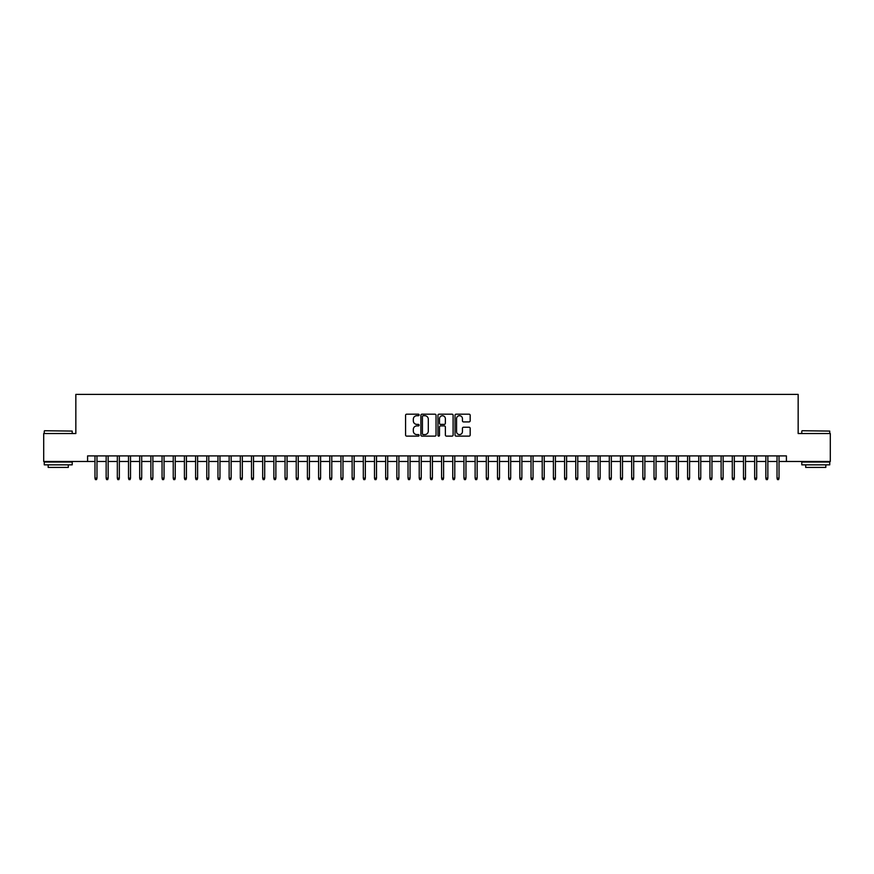<?xml version="1.0" encoding="UTF-8"?>
<svg xmlns="http://www.w3.org/2000/svg" width="874" height="874" viewBox="0 0 874 874"><rect width="100%" height="100%" fill="white"/><g stroke="black" fill="none" stroke-linecap="round" stroke-linejoin="round"><path stroke-width="1.31" d="M419.116 414.942A0.765 0.765 0 0 0 418.34 414.178L406.683 414.178A1.093 1.093 0 0 0 405.58 415.27L405.58 435.023A1.093 1.093 0 0 0 406.683 436.126L418.34 436.126A0.765 0.765 0 0 0 419.116 435.35A0.765 0.765 0 0 0 418.34 434.586L416.832 434.586A3.507 3.507 0 0 1 413.326 431.079L413.326 429.429A3.507 3.507 0 0 1 416.832 425.911L418.34 425.911A0.765 0.765 0 0 0 419.116 425.146A0.765 0.765 0 0 0 418.34 424.382L416.832 424.382A3.507 3.507 0 0 1 413.326 420.864L413.326 419.225A3.507 3.507 0 0 1 416.832 415.707L418.34 415.707A0.765 0.765 0 0 0 419.116 414.942M469.076 421.913A1.093 1.093 0 0 0 470.168 420.809L470.168 415.27A1.093 1.093 0 0 0 469.076 414.178L456.119 414.178A1.093 1.093 0 0 0 455.026 415.27L455.026 435.023A1.093 1.093 0 0 0 456.119 436.126L469.076 436.126A1.093 1.093 0 0 0 470.168 435.023L470.168 428.326A1.093 1.093 0 0 0 469.076 427.233L463.537 427.233A1.093 1.093 0 0 0 462.433 428.326L462.433 431.647A2.939 2.939 0 0 1 459.495 434.586A2.939 2.939 0 0 1 456.567 431.647L456.567 418.646A2.939 2.939 0 0 1 459.495 415.707A2.939 2.939 0 0 1 462.433 418.646L462.433 420.809A1.093 1.093 0 0 0 463.537 421.913L469.076 421.913M87.586 461.483L43.7 461.483L43.7 433.537L75.841 433.537L75.841 394.403L798.159 394.403L798.159 433.537L830.3 433.537L830.3 461.483L786.414 461.483L786.414 455.9L87.586 455.9L87.586 461.483L94.971 461.483M436.039 415.27A1.093 1.093 0 0 0 434.946 414.178L421.989 414.178A1.093 1.093 0 0 0 420.897 415.27L420.897 435.023A1.093 1.093 0 0 0 421.989 436.126L434.946 436.126A1.093 1.093 0 0 0 436.039 435.023L436.039 415.27M439.054 414.178L452.011 414.178A1.093 1.093 0 0 1 453.103 415.27L453.103 435.023A1.093 1.093 0 0 1 452.011 436.126L446.461 436.126A1.093 1.093 0 0 1 445.369 435.023L445.369 427.015A1.093 1.093 0 0 0 444.276 425.911L440.594 425.911A1.093 1.093 0 0 0 439.502 427.015L439.502 435.35A0.765 0.765 0 0 1 438.726 436.126A0.765 0.765 0 0 1 437.961 435.35L437.961 415.27A1.093 1.093 0 0 1 439.054 414.178M96.981 461.483L106.147 461.483M108.157 461.483L117.324 461.483M119.345 461.483L128.511 461.483M130.521 461.483L139.687 461.483M141.708 461.483L150.874 461.483M152.884 461.483L162.051 461.483M164.061 461.483L173.238 461.483M175.248 461.483L184.414 461.483M186.424 461.483L195.601 461.483M197.611 461.483L206.777 461.483M208.788 461.483L217.965 461.483M219.975 461.483L229.141 461.483M231.151 461.483L240.317 461.483M242.338 461.483L251.504 461.483M253.515 461.483L262.681 461.483M264.702 461.483L273.868 461.483M275.878 461.483L285.044 461.483M287.054 461.483L296.231 461.483M298.242 461.483L307.408 461.483M309.418 461.483L318.595 461.483M320.605 461.483L329.771 461.483M331.781 461.483L340.958 461.483M342.969 461.483L352.135 461.483M354.145 461.483L363.311 461.483M365.332 461.483L374.498 461.483M376.508 461.483L385.674 461.483M387.695 461.483L396.862 461.483M398.872 461.483L408.038 461.483M410.048 461.483L419.225 461.483M421.235 461.483L430.401 461.483M432.412 461.483L441.589 461.483M443.599 461.483L452.765 461.483M454.775 461.483L463.952 461.483M465.962 461.483L475.128 461.483M477.138 461.483L486.305 461.483M488.326 461.483L497.492 461.483M499.502 461.483L508.668 461.483M510.689 461.483L519.855 461.483M521.865 461.483L531.031 461.483M533.042 461.483L542.219 461.483M544.229 461.483L553.395 461.483M555.405 461.483L564.582 461.483M566.592 461.483L575.758 461.483M577.769 461.483L586.946 461.483M588.956 461.483L598.122 461.483M600.132 461.483L609.298 461.483M611.319 461.483L620.485 461.483M622.496 461.483L631.662 461.483M633.683 461.483L642.849 461.483M644.859 461.483L654.025 461.483M656.035 461.483L665.212 461.483M667.223 461.483L676.389 461.483M678.399 461.483L687.576 461.483M689.586 461.483L698.752 461.483M700.762 461.483L709.939 461.483M711.949 461.483L721.116 461.483M723.126 461.483L732.292 461.483M734.313 461.483L743.479 461.483M745.489 461.483L754.655 461.483M756.676 461.483L765.842 461.483M767.853 461.483L777.019 461.483M779.029 461.483L786.414 461.483M423.202 415.707A0.765 0.765 0 0 0 422.426 416.483L422.426 433.821A0.765 0.765 0 0 0 423.202 434.586L424.786 434.586A3.507 3.507 0 0 0 428.304 431.079L428.304 419.225A3.507 3.507 0 0 0 424.786 415.707L423.202 415.707M445.369 418.701A2.939 2.939 0 0 0 442.43 415.762A2.939 2.939 0 0 0 439.502 418.701L439.502 423.278A1.093 1.093 0 0 0 440.594 424.382L444.276 424.382A1.093 1.093 0 0 0 445.369 423.278L445.369 418.701M94.971 478.144L95.408 479.597L96.533 479.597L96.981 478.144L94.971 478.144L94.971 455.9M96.981 478.144L96.981 455.9M44.596 430.74L72.214 431.079L44.596 430.74M58.23 464.837L44.257 464.837L44.257 462.051L72.214 462.051L72.214 464.837L58.23 464.837M68.303 464.837L68.303 467.415L48.168 467.415L48.168 464.837M802.124 430.74L829.743 431.079L802.124 430.74M815.77 464.837L801.786 464.837L801.786 462.051L829.743 462.051L829.743 464.837L815.77 464.837M825.832 464.837L825.832 467.415L805.697 467.415L805.697 464.837M106.147 478.144L106.595 479.597L107.71 479.597L108.157 478.144L106.147 478.144L106.147 455.9M108.157 478.144L108.157 455.9M117.324 478.144L117.772 479.597L118.897 479.597L119.345 478.144L117.324 478.144L117.324 455.9M119.345 478.144L119.345 455.9M128.511 478.144L128.959 479.597L130.073 479.597L130.521 478.144L128.511 478.144L128.511 455.9M130.521 478.144L130.521 455.9M139.687 478.144L140.135 479.597L141.26 479.597L141.708 478.144L139.687 478.144L139.687 455.9M141.708 478.144L141.708 455.9M150.874 478.144L151.322 479.597L152.437 479.597L152.884 478.144L150.874 478.144L150.874 455.9M152.884 478.144L152.884 455.9M162.051 478.144L162.498 479.597L163.624 479.597L164.061 478.144L162.051 478.144L162.051 455.9M164.061 478.144L164.061 455.9M173.238 478.144L173.686 479.597L174.8 479.597L175.248 478.144L173.238 478.144L173.238 455.9M175.248 478.144L175.248 455.9M184.414 478.144L184.862 479.597L185.976 479.597L186.424 478.144L184.414 478.144L184.414 455.9M186.424 478.144L186.424 455.9M195.601 478.144L196.049 479.597L197.163 479.597L197.611 478.144L195.601 478.144L195.601 455.9M197.611 478.144L197.611 455.9M206.777 478.144L207.225 479.597L208.34 479.597L208.788 478.144L206.777 478.144L206.777 455.9M208.788 478.144L208.788 455.9M217.965 478.144L218.402 479.597L219.527 479.597L219.975 478.144L217.965 478.144L217.965 455.9M219.975 478.144L219.975 455.9M229.141 478.144L229.589 479.597L230.703 479.597L231.151 478.144L229.141 478.144L229.141 455.9M231.151 478.144L231.151 455.9M240.317 478.144L240.765 479.597L241.89 479.597L242.338 478.144L240.317 478.144L240.317 455.9M242.338 478.144L242.338 455.9M251.504 478.144L251.952 479.597L253.067 479.597L253.515 478.144L251.504 478.144L251.504 455.9M253.515 478.144L253.515 455.9M262.681 478.144L263.129 479.597L264.254 479.597L264.702 478.144L262.681 478.144L262.681 455.9M264.702 478.144L264.702 455.9M273.868 478.144L274.316 479.597L275.43 479.597L275.878 478.144L273.868 478.144L273.868 455.9M275.878 478.144L275.878 455.9M285.044 478.144L285.492 479.597L286.617 479.597L287.054 478.144L285.044 478.144L285.044 455.9M287.054 478.144L287.054 455.9M296.231 478.144L296.679 479.597L297.794 479.597L298.242 478.144L296.231 478.144L296.231 455.9M298.242 478.144L298.242 455.9M307.408 478.144L307.856 479.597L308.97 479.597L309.418 478.144L307.408 478.144L307.408 455.9M309.418 478.144L309.418 455.9M318.595 478.144L319.043 479.597L320.157 479.597L320.605 478.144L318.595 478.144L318.595 455.9M320.605 478.144L320.605 455.9M329.771 478.144L330.219 479.597L331.333 479.597L331.781 478.144L329.771 478.144L329.771 455.9M331.781 478.144L331.781 455.9M340.958 478.144L341.395 479.597L342.521 479.597L342.969 478.144L340.958 478.144L340.958 455.9M342.969 478.144L342.969 455.9M352.135 478.144L352.583 479.597L353.697 479.597L354.145 478.144L352.135 478.144L352.135 455.9M354.145 478.144L354.145 455.9M363.311 478.144L363.759 479.597L364.884 479.597L365.332 478.144L363.311 478.144L363.311 455.9M365.332 478.144L365.332 455.9M374.498 478.144L374.946 479.597L376.06 479.597L376.508 478.144L374.498 478.144L374.498 455.9M376.508 478.144L376.508 455.9M385.674 478.144L386.122 479.597L387.248 479.597L387.695 478.144L385.674 478.144L385.674 455.9M387.695 478.144L387.695 455.9M396.862 478.144L397.309 479.597L398.424 479.597L398.872 478.144L396.862 478.144L396.862 455.9M398.872 478.144L398.872 455.9M408.038 478.144L408.486 479.597L409.611 479.597L410.048 478.144L408.038 478.144L408.038 455.9M410.048 478.144L410.048 455.9M419.225 478.144L419.673 479.597L420.787 479.597L421.235 478.144L419.225 478.144L419.225 455.9M421.235 478.144L421.235 455.9M430.401 478.144L430.849 479.597L431.964 479.597L432.412 478.144L430.401 478.144L430.401 455.9M432.412 478.144L432.412 455.9M441.589 478.144L442.036 479.597L443.151 479.597L443.599 478.144L441.589 478.144L441.589 455.9M443.599 478.144L443.599 455.9M452.765 478.144L453.213 479.597L454.327 479.597L454.775 478.144L452.765 478.144L452.765 455.9M454.775 478.144L454.775 455.9M463.952 478.144L464.389 479.597L465.514 479.597L465.962 478.144L463.952 478.144L463.952 455.9M465.962 478.144L465.962 455.9M475.128 478.144L475.576 479.597L476.691 479.597L477.138 478.144L475.128 478.144L475.128 455.9M477.138 478.144L477.138 455.9M486.305 478.144L486.752 479.597L487.878 479.597L488.326 478.144L486.305 478.144L486.305 455.9M488.326 478.144L488.326 455.9M497.492 478.144L497.94 479.597L499.054 479.597L499.502 478.144L497.492 478.144L497.492 455.9M499.502 478.144L499.502 455.9M508.668 478.144L509.116 479.597L510.241 479.597L510.689 478.144L508.668 478.144L508.668 455.9M510.689 478.144L510.689 455.9M519.855 478.144L520.303 479.597L521.417 479.597L521.865 478.144L519.855 478.144L519.855 455.9M521.865 478.144L521.865 455.9M531.031 478.144L531.479 479.597L532.605 479.597L533.042 478.144L531.031 478.144L531.031 455.9M533.042 478.144L533.042 455.9M542.219 478.144L542.667 479.597L543.781 479.597L544.229 478.144L542.219 478.144L542.219 455.9M544.229 478.144L544.229 455.9M553.395 478.144L553.843 479.597L554.957 479.597L555.405 478.144L553.395 478.144L553.395 455.9M555.405 478.144L555.405 455.9M564.582 478.144L565.03 479.597L566.144 479.597L566.592 478.144L564.582 478.144L564.582 455.9M566.592 478.144L566.592 455.9M575.758 478.144L576.206 479.597L577.321 479.597L577.769 478.144L575.758 478.144L575.758 455.9M577.769 478.144L577.769 455.9M586.946 478.144L587.383 479.597L588.508 479.597L588.956 478.144L586.946 478.144L586.946 455.9M588.956 478.144L588.956 455.9M598.122 478.144L598.57 479.597L599.684 479.597L600.132 478.144L598.122 478.144L598.122 455.9M600.132 478.144L600.132 455.9M609.298 478.144L609.746 479.597L610.871 479.597L611.319 478.144L609.298 478.144L609.298 455.9M611.319 478.144L611.319 455.9M620.485 478.144L620.933 479.597L622.048 479.597L622.496 478.144L620.485 478.144L620.485 455.9M622.496 478.144L622.496 455.9M631.662 478.144L632.11 479.597L633.235 479.597L633.683 478.144L631.662 478.144L631.662 455.9M633.683 478.144L633.683 455.9M642.849 478.144L643.297 479.597L644.411 479.597L644.859 478.144L642.849 478.144L642.849 455.9M644.859 478.144L644.859 455.9M654.025 478.144L654.473 479.597L655.598 479.597L656.035 478.144L654.025 478.144L654.025 455.9M656.035 478.144L656.035 455.9M665.212 478.144L665.66 479.597L666.775 479.597L667.223 478.144L665.212 478.144L665.212 455.9M667.223 478.144L667.223 455.9M676.389 478.144L676.837 479.597L677.951 479.597L678.399 478.144L676.389 478.144L676.389 455.9M678.399 478.144L678.399 455.9M687.576 478.144L688.024 479.597L689.138 479.597L689.586 478.144L687.576 478.144L687.576 455.9M689.586 478.144L689.586 455.9M698.752 478.144L699.2 479.597L700.314 479.597L700.762 478.144L698.752 478.144L698.752 455.9M700.762 478.144L700.762 455.9M709.939 478.144L710.376 479.597L711.502 479.597L711.949 478.144L709.939 478.144L709.939 455.9M711.949 478.144L711.949 455.9M721.116 478.144L721.563 479.597L722.678 479.597L723.126 478.144L721.116 478.144L721.116 455.9M723.126 478.144L723.126 455.9M732.292 478.144L732.74 479.597L733.865 479.597L734.313 478.144L732.292 478.144L732.292 455.9M734.313 478.144L734.313 455.9M743.479 478.144L743.927 479.597L745.041 479.597L745.489 478.144L743.479 478.144L743.479 455.9M745.489 478.144L745.489 455.9M754.655 478.144L755.103 479.597L756.229 479.597L756.676 478.144L754.655 478.144L754.655 455.9M756.676 478.144L756.676 455.9M765.842 478.144L766.29 479.597L767.405 479.597L767.853 478.144L765.842 478.144L765.842 455.9M767.853 478.144L767.853 455.9M777.019 478.144L777.467 479.597L778.592 479.597L779.029 478.144L777.019 478.144L777.019 455.9M779.029 478.144L779.029 455.9M44.257 433.537L44.257 431.079M50.637 462.051L50.637 461.483M65.834 462.051L65.834 461.483M72.214 433.537L72.214 431.079M801.786 433.537L801.786 431.079M808.166 462.051L808.166 461.483M823.363 462.051L823.363 461.483M829.743 433.537L829.743 431.079"/></g></svg>
